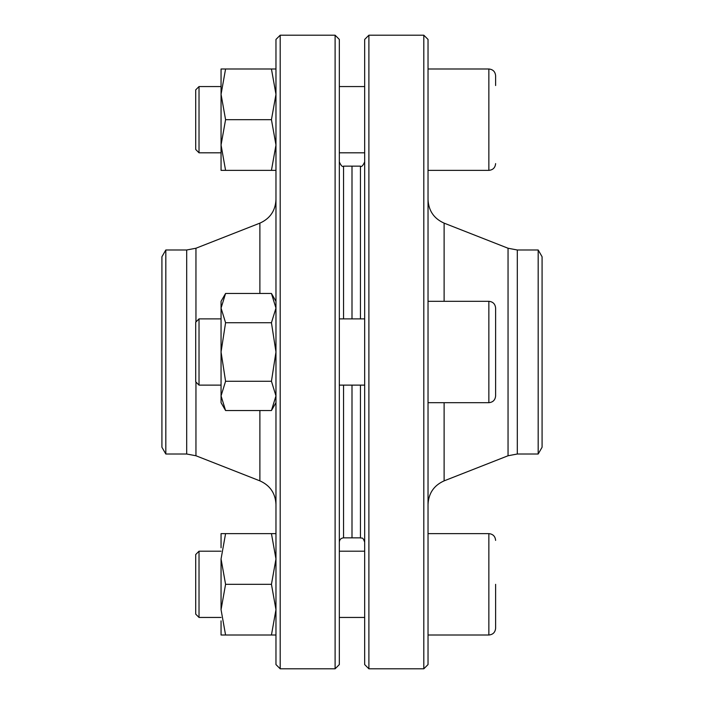 <?xml version="1.0" encoding="UTF-8"?>
<svg xmlns="http://www.w3.org/2000/svg" width="704" height="704" viewBox="0 0 704 704"><rect width="100%" height="100%" fill="white"/><g stroke="black" fill="none" stroke-linecap="round" stroke-linejoin="round"><path stroke-width="1.06" d="M199.021 617.443L195.712 614.126L195.712 554.514L199.021 551.197L199.021 617.443L221.056 617.443M495.616 584.32L495.616 628.25L495.616 584.32M221.056 547.782L221.056 533.632L225.579 533.632L221.056 558.976L225.579 584.32L221.056 609.664L225.579 635.008L275.968 635.008M225.579 635.008L221.056 635.008L221.056 620.858M225.579 584.32L271.445 584.32L275.968 609.664L271.445 635.008M225.579 533.632L271.445 533.632L275.968 558.976L271.445 584.32M275.968 533.632L271.445 533.632M221.056 558.976L221.056 609.664M195.712 381.806L195.712 322.194L199.021 318.877L199.021 385.123L195.712 381.806M488.858 301.312C492.958 301.717 495.211 303.97 495.616 308.07L495.616 395.93C495.211 400.039 492.958 402.292 488.858 402.688L488.858 301.312L428.032 301.312M495.616 317.856L495.616 386.144M364.672 318.877L339.328 318.877M221.056 318.877L199.021 318.877M199.021 152.803L195.712 149.486L195.712 89.874L199.021 86.557L199.021 152.803L221.056 152.803M428.032 170.368L488.858 170.368L488.858 68.992C492.958 69.388 495.211 71.641 495.616 75.75L495.616 85.536M225.579 322.731L221.056 352L221.056 301.312L225.579 293.471L221.056 308.106L225.579 322.731L271.445 322.731L275.968 352L271.445 381.269L275.968 395.894L271.445 410.529L225.579 410.529L221.056 395.894L221.056 402.688L225.579 410.529M225.579 381.269L221.056 395.894L221.056 352L225.579 381.269L271.445 381.269M225.579 293.471L271.445 293.471L275.968 308.106L271.445 322.731M352 318.877L352 166.144L352 318.877M360.448 385.123L360.448 537.856L352 537.856L352 385.123L352 537.856L343.552 537.856C340.982 538.102 339.574 539.51 339.328 542.08M423.808 35.2L428.032 39.424L428.032 664.576L423.808 668.8L423.808 35.2L368.896 35.2L368.896 668.8L423.808 668.8M368.896 668.8L364.672 664.576L364.672 39.424L368.896 35.2M538.182 249.99L538.182 454.01L542.08 447.251L542.08 256.749L538.182 249.99L517.308 249.99L517.308 454.01L508.05 455.761L508.05 248.239L517.308 249.99M225.579 68.992L221.056 94.336L221.056 68.992L271.445 68.992L275.968 94.336L271.445 119.68L275.968 145.024L271.445 170.368L275.968 170.368M275.968 68.992L271.445 68.992M225.579 170.368L221.056 170.368L221.056 94.336L225.579 119.68L221.056 145.024L225.579 170.368L271.445 170.368M225.579 119.68L271.445 119.68M195.95 382.052L195.95 455.761L186.692 454.01L165.818 454.01L165.818 249.99L186.692 249.99L186.692 454.01M195.95 455.761L259.882 480.858C270.072 485.426 275.44 493.293 275.968 504.442M280.192 668.8L275.968 664.576L275.968 39.424L280.192 35.2L280.192 668.8L335.104 668.8L335.104 35.2L339.328 39.424L339.328 664.576L335.104 668.8M165.818 249.99L161.92 256.749L161.92 447.251L165.818 454.01M428.032 635.008L488.858 635.008L488.858 533.632L428.032 533.632M444.118 301.312L444.118 223.142C433.928 218.574 428.56 210.707 428.032 199.558M508.05 455.761L444.118 480.858L444.118 402.688M360.448 318.877L360.448 166.144L343.552 166.144L343.552 318.877M186.692 249.99L195.95 248.239L195.95 321.948M195.95 248.239L259.882 223.142L259.882 293.471M259.882 410.529L259.882 480.858M343.552 385.123L343.552 537.856M364.672 551.197L339.328 551.197M221.056 551.197L199.021 551.197M364.672 617.443L339.328 617.443M488.858 533.632C492.958 534.028 495.211 536.281 495.616 540.39M488.858 635.008C492.958 634.612 495.211 632.359 495.616 628.25M488.858 402.688L428.032 402.688M364.672 385.123L339.328 385.123M221.056 385.123L199.021 385.123M488.858 68.992L428.032 68.992M364.672 86.557L339.328 86.557M221.056 86.557L199.021 86.557M364.672 152.803L339.328 152.803M488.858 170.368C492.958 169.972 495.211 167.719 495.616 163.61M275.968 402.688L271.445 410.529M275.968 301.312L271.445 293.471M508.05 248.239L444.118 223.142M444.118 480.858C433.928 485.426 428.56 493.293 428.032 504.442M538.182 454.01L517.308 454.01M360.448 537.856C361.777 538.815 362.437 536.034 364.672 542.08M360.448 166.144C361.478 167.218 362.886 165.81 364.672 161.92M259.882 223.142C270.072 218.574 275.44 210.707 275.968 199.558M280.192 35.2L335.104 35.2M343.552 166.144C342.522 167.218 341.114 165.81 339.328 161.92"/></g></svg>

